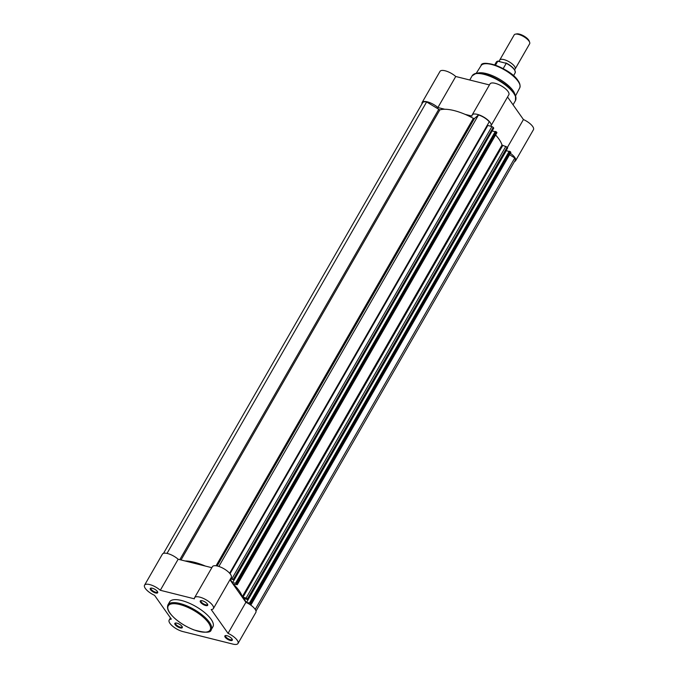<?xml version="1.0" encoding="UTF-8"?>
<svg xmlns="http://www.w3.org/2000/svg" width="678" height="678" viewBox="0 0 678 678"><rect width="100%" height="100%" fill="white"/><g stroke="black" fill="none" stroke-linecap="round" stroke-linejoin="round"><path stroke-width="1.02" d="M231.995 638.913A4.288 1.559 29.9 0 1 232.317 639.507A4.288 1.559 29.9 0 1 229.8 640.312A4.288 1.559 29.9 0 1 225.181 637.21A4.288 1.559 29.9 0 1 225.46 635.566A4.288 1.559 29.9 0 1 231.995 638.913M225.85 635.532A3.729 1.356 -150.1 0 0 225.613 635.752A3.729 1.356 -150.1 0 0 225.884 636.871A3.729 1.356 -150.1 0 0 229.257 639.329A3.729 1.356 -150.1 0 0 232.079 639.473A3.729 1.356 -150.1 0 0 232.147 639.159M207.383 603.996A4.288 1.559 29.9 0 1 207.705 604.59A4.288 1.559 29.9 0 1 205.188 605.395A4.288 1.559 29.9 0 1 200.569 602.293A4.288 1.559 29.9 0 1 200.858 600.649A4.288 1.559 29.9 0 1 207.383 603.996M201.239 600.615A3.729 1.356 -150.1 0 0 201.002 600.835A3.729 1.356 -150.1 0 0 201.273 601.954A3.729 1.356 -150.1 0 0 204.646 604.412A3.729 1.356 -150.1 0 0 207.468 604.556A3.729 1.356 -150.1 0 0 207.536 604.242M157.372 591.462A4.288 1.559 29.9 0 1 157.694 592.055A4.288 1.559 29.9 0 1 155.186 592.852A4.288 1.559 29.9 0 1 150.558 589.75A4.288 1.559 29.9 0 1 150.847 588.114A4.288 1.559 29.9 0 1 157.372 591.462M151.228 588.08A3.729 1.356 -150.1 0 0 150.991 588.301A3.729 1.356 -150.1 0 0 151.262 589.411A3.729 1.356 -150.1 0 0 154.643 591.877A3.729 1.356 -150.1 0 0 157.466 592.021A3.729 1.356 -150.1 0 0 157.533 591.708M181.984 626.379A4.288 1.559 29.9 0 1 182.306 626.972A4.288 1.559 29.9 0 1 179.797 627.769A4.288 1.559 29.9 0 1 175.17 624.675A4.288 1.559 29.9 0 1 175.458 623.031A4.288 1.559 29.9 0 1 181.984 626.379M175.839 622.997A3.729 1.356 -150.1 0 0 175.602 623.218A3.729 1.356 -150.1 0 0 175.873 624.336A3.729 1.356 -150.1 0 0 179.255 626.794A3.729 1.356 -150.1 0 0 182.068 626.938A3.729 1.356 -150.1 0 0 182.145 626.625M238.003 643.473L255.852 612.429A10.865 3.941 -150.1 0 0 255.064 609.183A10.865 3.941 -150.1 0 0 245.894 602.318L228.045 633.362A10.865 3.941 -150.1 0 1 237.215 640.227A10.865 3.941 -150.1 0 1 238.003 643.473A10.865 3.941 -150.1 0 1 232.885 644.1L182.874 631.565A10.865 3.941 -150.1 0 1 172.704 626.243A10.865 3.941 -150.1 0 1 169.161 620.116A10.865 3.941 -150.1 0 1 171.339 619.133L154.567 595.335A10.865 3.941 -150.1 0 1 144.55 585.19A10.865 3.941 -150.1 0 1 160.305 590.284L194.374 598.827A10.865 3.941 -150.1 0 1 194.561 597.733A10.865 3.941 -150.1 0 1 202.773 598.149A10.865 3.941 -150.1 0 1 212.604 605.31A10.865 3.941 -150.1 0 1 213.392 608.556A10.865 3.941 -150.1 0 1 211.214 609.539L228.045 633.362M213.392 608.556L231.24 577.512A10.865 3.941 -150.1 0 0 230.461 574.266A10.865 3.941 -150.1 0 0 220.621 567.105A10.865 3.941 -150.1 0 0 212.409 566.689L194.561 597.733M211.104 619.302A24.95 9.06 -150.1 0 0 188.501 602.861A24.95 9.06 -150.1 0 0 169.644 601.895L167.941 604.869A24.95 9.06 29.9 0 1 186.797 605.835A24.95 9.06 29.9 0 1 209.392 622.277A24.95 9.06 29.9 0 1 211.197 629.743L212.909 626.777A24.95 9.06 -150.1 0 0 211.104 619.302M211.833 567.689L178.153 559.24A10.865 3.941 -150.1 0 0 162.406 554.146L144.55 585.19M229.952 579.749L245.894 602.318M178.153 559.24L160.305 590.284M499.618 61.351A8.907 3.237 29.9 0 1 499.694 60.105A8.907 3.237 29.9 0 1 503.932 59.605A8.907 3.237 29.9 0 1 512.254 63.978A8.907 3.237 29.9 0 1 515.144 68.987A8.907 3.237 29.9 0 1 514.449 69.571M515.144 68.987L529.645 43.773A8.907 3.237 -150.1 0 0 529.662 42.324A8.907 3.237 -150.1 0 0 518.433 34.383A8.907 3.237 -150.1 0 0 515.433 34.146A8.907 3.237 -150.1 0 0 514.195 34.883L499.694 60.105M515.433 34.146L516.729 33.9A7.822 2.839 29.9 0 1 519.365 34.112A7.822 2.839 29.9 0 1 529.221 41.087L529.662 42.324M513.509 75.75L515.127 72.927A10.865 3.941 -150.1 0 0 506.237 63.325L497.779 61.206A10.865 3.941 -150.1 0 0 496.296 62.105L498.059 61.054M498.508 61.079L497.779 61.206L495.482 65.198M505.822 62.91L506.237 63.325L503.186 68.631M473.43 74.504A24.722 8.975 29.9 0 1 476.075 73.377L478.456 72.927A22.721 8.246 29.9 0 1 513.06 90.666A22.721 8.246 29.9 0 1 514.746 93.793L515.551 96.081A24.722 8.975 29.9 0 1 515.907 98.937M444.768 109.26L437.895 107.539A10.865 3.941 -150.1 0 0 422.148 102.446A10.865 3.941 -150.1 0 0 422.013 103.802M514.492 161.525A10.865 3.941 -150.1 0 0 515.594 160.728A10.865 3.941 -150.1 0 0 510.568 153.448M490.626 126.227A10.865 3.941 -150.1 0 0 490.982 125.803A10.865 3.941 -150.1 0 0 483.533 116.972A10.865 3.941 -150.1 0 0 472.159 114.98A10.865 3.941 -150.1 0 0 471.973 116.082L465.1 114.353M422.148 102.446L439.997 71.402A10.865 3.941 29.9 0 1 455.743 76.495L489.431 84.936M472.159 114.98L490.008 83.936A10.865 3.941 29.9 0 1 501.389 85.928A10.865 3.941 29.9 0 1 508.839 94.759L490.982 125.803M507.551 97.005L523.433 119.54A10.865 3.941 29.9 0 1 533.45 129.684L515.594 160.728M507.381 147.448L523.433 119.54M437.895 107.539L455.743 76.495M163.508 553.35L422.631 102.717A10.306 3.737 29.9 0 1 426.623 101.946L439.802 109.929L181.026 559.96M439.802 109.929A37.875 13.746 -150.1 0 1 473.354 118.345L474.422 118.548L217.138 565.969M205.358 566.062A37.875 13.746 -150.1 0 0 185.018 560.969M251.224 604.462L510.881 152.423L251.224 604.462L249.394 604.2M251.14 604.123L250.029 603.073L509.78 151.363L510.441 151.787L250.691 603.496M502.712 145.533L242.97 597.242L242.266 596.742L502.008 145.033L507.178 147.168L247.436 598.877L247.928 599.674L243.648 598.403L246.521 602.488L250.029 603.073M247.436 598.877L246.114 598.03L505.864 146.329M242.97 597.242L246.114 598.03M242.266 596.742A37.875 13.746 -150.1 0 0 233.461 584.25L237.283 584.682L236.097 583.3L495.838 131.591L496.499 132.007L236.758 583.716M230.198 579.326L232.579 582.707L236.097 583.3M230.486 578.826L233.986 579.893L230.986 577.961M218.875 566.452L478.507 114.946L474.422 118.548M478.507 114.946A10.306 3.737 29.9 0 1 489.245 121.777L229.639 573.241M232.181 578.258L491.923 126.549L487.219 125.294M491.923 126.549L493.245 127.388L233.495 579.097M233.944 579.732L493.686 128.023L493.245 127.388M232.579 582.707L492.211 130.837M492.33 130.998L495.16 131.71M235.563 583.165L495.304 131.456L495.838 131.591M237.198 584.351L496.949 132.642L496.499 132.007M496.949 132.642L237.283 584.682M502.008 145.033A37.875 13.746 -150.1 0 0 495.762 135.168M247.885 599.505L507.627 147.796L507.178 147.168M506.144 150.609L509.102 151.491M249.504 602.937L509.246 151.236L509.78 151.363M510.881 152.423L510.441 151.787M255.216 609.395L514.771 157.999L509.771 154.821M514.771 157.999A10.306 3.737 29.9 0 1 515.111 160.449L255.987 611.073M246.521 602.488L506.263 150.779M167.017 553.409L426.623 101.946M208.417 622.751A24.171 8.772 -150.1 0 0 179.755 604.522A24.171 8.772 -150.1 0 0 170 613.124A24.171 8.772 -150.1 0 0 198.662 631.345A24.171 8.772 -150.1 0 0 208.417 622.751M506.178 63.079A10.526 3.822 29.9 0 1 515.077 70.978M484.753 63.774A21.526 7.814 29.9 0 1 501.873 68.003A21.526 7.814 29.9 0 1 517.797 80.529M518.068 81.292A22.306 8.094 -150.1 0 0 498.008 66.656A22.306 8.094 -150.1 0 0 481.066 65.63C481.431 58.715 510.559 68.385 518.077 80.716C519.907 83.258 520.458 85.648 519.738 87.869A22.306 8.094 -150.1 0 0 518.068 81.292M476.075 73.377A24.722 8.975 29.9 0 1 513.721 92.683A24.722 8.975 29.9 0 1 515.551 96.081L515.45 100.641A24.95 9.06 -150.1 0 0 513.644 93.174A24.95 9.06 -150.1 0 0 491.041 76.733A24.95 9.06 -150.1 0 0 472.185 75.767L476.075 73.377M230.028 573.707L487.762 125.506M438.632 109.573L179.814 559.664M473.354 118.345L216.062 565.783M167.941 604.869C167.034 607.352 167.636 610.047 169.729 612.937C175.11 619.878 183.119 625.514 193.747 629.854C205.078 633.006 210.892 632.964 211.197 629.743M170.449 617.87L169.161 620.116M494.677 64.918L496.296 62.105M506.025 62.986C512.661 66.537 515.695 69.851 515.127 72.927M481.066 65.63L476.219 73.351M469.752 80.004L472.185 75.767M513.051 104.81L515.45 100.641M519.738 87.869L515.509 95.937M247.928 599.674L507.669 147.965M233.986 579.893L493.728 128.193"/></g></svg>
